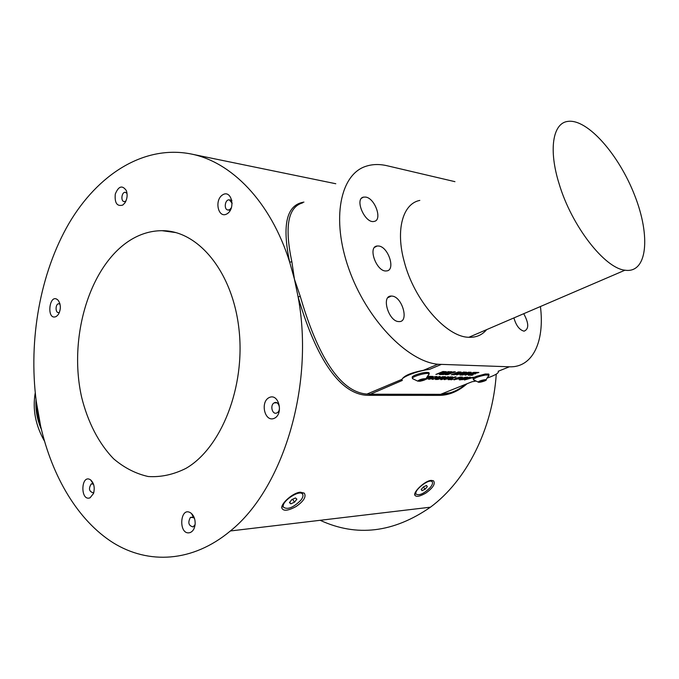 <?xml version="1.0" encoding="UTF-8"?>
<svg xmlns="http://www.w3.org/2000/svg" width="679" height="679" viewBox="0 0 679 679"><rect width="100%" height="100%" fill="white"/><g stroke="black" fill="none" stroke-linecap="round" stroke-linejoin="round"><path stroke-width="1.02" d="M90.052 497.809L93.507 493.523C95.026 487.666 94.041 483.109 90.57 479.849C80.843 473.441 80.012 501.773 90.052 497.809M274.18 418.357C283.847 414.292 278.891 393.039 269.376 397.47C259.887 401.603 264.649 422.542 274.18 418.357M227.066 213.809C235.961 208.563 231.454 189.246 222.687 194.814C213.944 200.093 218.273 219.156 227.066 213.809M130.028 240.307C89.365 265.981 68.248 337.692 81.599 397.054C87.744 422.049 98.803 443.599 113.749 458.911C124.333 467.865 135.817 473.738 148.217 476.522C160.881 477.337 173.451 474.629 185.927 468.383C221.261 448.089 245.552 386.911 238.991 329.307C232.685 271.6 197.962 230.308 162.009 230.69C150.865 230.724 140.205 233.932 130.028 240.307M303.937 202.104C286.58 204.795 281.827 224.808 289.678 262.145L291.877 261.805L294.431 279.179L298.115 296.927C314.649 385.468 283.084 488.795 230.376 530.97C192.513 562.56 148.345 564.597 113.147 542.776C77.941 520.53 52.139 476.734 40.63 426.056L36.242 401.272C28.323 339.551 40.214 272.95 68.902 223.518C97.717 174.52 143.583 144.95 190.468 153.861C231.166 161.526 270.641 201.383 289.678 262.145L294.431 279.179L300.262 296.333L298.115 296.927C313.477 349.668 337.064 396.18 369.537 395.339L370.225 394.261L440.595 394.329C449.286 394.168 457.697 390.807 465.802 384.238M190.247 532.531C193.133 531.233 194.771 528.33 195.162 523.823C195.255 519.393 194.016 515.947 191.453 513.494C179.799 504.149 177.762 536.461 190.247 532.531M56.416 316.406L58.419 314.394C61.017 309.361 60.974 304.71 58.292 300.432C49.295 291.104 45.722 321.719 56.416 316.406M122.772 205.075L124.877 202.936C127.27 198.947 127.737 194.797 126.277 190.502C122.228 184.909 118.562 186.097 115.286 194.05C114.513 203.004 117.009 206.679 122.772 205.075M302.63 202.86C287.989 207.053 284.399 226.71 291.877 261.805M300.262 296.333C314.869 346.545 336.555 391.885 366.983 394.066L370.225 394.261L366.991 394.066L401.993 379.332C404.022 375.674 411.194 372.652 423.518 370.276L429.62 369.334C416.507 370.921 398.726 378.228 402.324 380.435L370.318 394.219L440.595 394.329L472.032 381.742L475.385 381.174M487.666 377.897C495.721 375.003 499.235 372.796 498.191 371.269L498.488 371.668M454.947 181.666L387.208 165.769C379.637 163.987 372.627 164.14 366.176 166.219C340.323 174.062 330.97 218.706 348.853 268.918C366.482 319.147 407.247 361.415 437.845 364.25L509.352 366.796C532.879 367.814 544.821 341.274 540.425 306.526M488.905 374.579L488.761 374.053L485.247 373.993L476.361 376.361C473.662 377.482 472.609 378.305 473.204 378.823L473.356 379.374M429.103 373.204L428.958 372.652C426.2 371.948 421.667 372.737 415.361 375.029C412.773 376.149 411.754 377.006 412.306 377.583L412.467 378.195M455.685 374.604L459.114 373.501L461.134 372.058L458.393 371.931L451.374 374.808L457.468 374.112M452.859 372.44L447.368 374.715L455.397 371.846L453.699 371.803L448.013 373.764L451.942 371.761L450.228 371.71L443.183 374.621L449.77 372.364L445.22 374.664L446.349 374.689L452.859 372.44L446.349 374.689M442.165 374.596L449.209 371.685L448.199 371.659L441.146 374.57L448.488 371.668M426.692 377.974L429.009 378.016L430.172 377.532L427.405 377.482L428.933 376.853L433.058 376.429L429.052 376.344L427.541 376.981M425.869 379.306L427.329 378.831L426.166 378.814M436.376 377.346L437.132 376.803L436.325 376.455L430.265 377.889L428.432 379.205L433.592 378.526L430.367 378.89L431.394 377.872L435.086 376.938L435.086 377.439L436.376 377.346L437.021 376.556M436.495 379.493L443.421 376.641L439.652 377.762L437.488 377.719L440.255 376.582L439.237 376.556L432.302 379.417L436.334 378.195L438.498 378.237L435.485 379.476L436.495 379.493L442.691 376.633M448.59 376.752L443.039 378.593L445.5 376.684L444.448 376.667L437.531 379.51L443.005 377.694L440.603 379.561L441.681 379.586L448.59 376.752M460.294 377.074L455.66 378.39L453.784 379.697L460.481 378.466L462.416 377.125L460.294 377.074M439.406 374.536L440.603 374.562L442.004 373.212L446.256 371.71L442.937 371.523L435.876 374.452L439.882 373.238L440.654 373.348L439.406 374.536M462.127 378.458L465.904 377.558L465.904 378.05L467.118 377.957L467.882 377.227L465.539 377.21L461.109 378.466L459.233 379.79L463.205 379.569L465.955 378.458L463.791 378.415L462.645 378.874L463.859 378.899L462.968 379.264L461.151 379.476L462.051 378.186L465.904 377.558M455.091 376.887L448.199 379.697L452.944 379.298L450.33 379.247L456.067 376.904L455.091 376.887M450.576 376.87L445.899 378.203L444.024 379.527L450.822 378.279L452.749 376.93L450.576 376.87M459.912 375.003L461.058 375.029L462.518 373.713L466.694 372.236L463.545 372.067L456.543 374.927L460.481 373.739L461.202 373.84L459.912 375.003M428.415 376.336L427.991 376.327M474.867 374.019L476.021 373.543L473.475 373.484L474.994 372.864L478.89 372.465L475.198 372.372L468.238 375.19L472.007 375.283L473.161 374.816L470.352 374.749L475.3 373.526M471.082 372.262L470.055 372.236L464.945 375.122L474.757 372.355L467.22 374.409L471.082 372.262M462.56 375.063L469.537 372.219L468.569 372.194L461.584 375.037L468.816 372.202M465.107 379.722L468.943 378.364L470.598 377.21L469.486 377.184L464.453 379.985L474.035 377.278L468.943 378.373L470.148 377.201M402.002 379.951L401.993 379.332M439.746 374.256L440.603 374.562M440.518 374.273L441.35 373.968M441.265 373.688L442.004 373.212M441.927 372.924L445.28 372.448M445.203 372.16L446.12 371.659M436.826 374.188L439.882 373.238M440.034 372.958L440.603 373.17M444.372 371.803L444.202 372.448L440.985 372.465L442.708 371.752L444.422 371.999M442.708 371.752L444.448 372.092M441.061 372.754L442.784 372.041M466.312 377.736L467.118 377.957M467.042 377.685L467.797 377.184M459.199 379.536L460.09 379.943M460.014 379.663L463.205 379.569M463.129 379.289L465.234 378.441M463.29 378.619L463.859 378.899M460.685 379.23L462.051 378.186M453.759 379.451L454.599 379.85M454.523 379.569L460.481 378.466M460.404 378.195L462.374 377.1M455.303 379.128L456.611 378.11L460.871 377.414M460.413 377.176L460.905 377.566L459.547 378.432L455.337 379.264L460.489 377.448M448.853 379.434L451.798 379.756M451.722 379.485L452.214 379.281M455.346 376.887L450.33 379.247M443.998 379.272L444.872 379.68M444.796 379.4L450.822 378.279M450.746 377.999L452.706 376.904M445.56 378.95L446.867 377.923L451.187 377.218M450.712 376.972L451.229 377.38L449.871 378.254L445.594 379.077L450.788 377.252M440.951 379.289L441.681 379.586M441.605 379.298L447.86 376.735M445.068 376.675L443.039 378.593M438.456 379.247L443.005 377.694M439.525 376.565L437.488 377.719M433.244 379.154L436.334 378.195M436.257 377.906L438.498 378.237M435.502 377.117L436.3 377.066M428.415 378.95L429.255 379.366M429.179 379.077L433.134 378.364M429.926 378.644L431.394 377.872M431.318 377.583L435.086 376.938M435.01 376.65L435.443 376.811M426.955 377.694L429.009 378.016M428.933 377.728L429.434 377.524M431.895 376.913L428.933 376.853M431.819 376.624L432.328 376.412M426.157 379.001L426.59 378.823M448.293 374.452L454.675 371.829M451.331 371.744L448.013 373.764M444.117 374.358L449.77 372.364M445.755 374.392L446.273 374.409M457.391 373.823L459.114 373.501M459.029 373.221L461.16 372.084M452.027 374.545L454.395 374.816M454.319 374.528L455.609 374.316M459.462 372.211L458.189 373.45L455.083 374.358L453.462 374.07L458.138 372.151L459.522 372.457M458.138 372.151L459.539 372.499M453.538 374.35L458.215 372.432M460.269 374.732L461.058 375.029M460.982 374.749L461.822 374.452M461.745 374.171L462.518 373.713M462.441 373.433L465.718 372.966M465.641 372.678L466.558 372.194M457.451 374.664L460.481 373.739M460.625 373.467L461.151 373.662M464.869 372.338L464.674 372.966L461.644 373.263L463.273 372.287L464.92 372.516M463.273 372.287L464.945 372.618M461.644 373.263L463.358 372.567M470.352 374.749L472.312 373.951M472.236 373.671L474.782 373.739M474.994 372.864L473.475 373.484M474.918 372.584L477.727 372.932M477.651 372.661L478.177 372.448M468.883 374.935L472.007 375.283M471.93 375.003L472.44 374.8M470.522 372.245L467.22 374.409M465.412 374.85L465.938 375.139M465.862 374.859L473.866 372.33M469.571 378.195L473.025 377.261M391.944 296.086L391.257 296.061C380.843 295.603 388.702 321.914 398.938 321.583C409.488 322.44 402.308 296.536 391.944 296.086M378.712 246.01L377.193 245.993C367.271 246.664 376.735 272.389 386.402 270.929C395.967 270.743 388.549 246.901 378.712 246.01M365.777 197.088L363.503 197.114C354.149 198.811 365.073 223.892 374.104 221.413C382.701 220.336 375.139 198.361 365.777 197.088M513.91 317.916C516.116 325.614 519.511 330.028 524.095 331.174C529.06 329.086 528.941 323.263 523.721 313.706M419.817 200.415C402.919 203.564 395.382 229.638 404.2 261.517C414.037 300.228 446.358 337.2 468.858 337.276C476.2 337.59 482.115 335.044 486.622 329.646M467.135 383.703C458.435 391.274 449.337 395.161 439.839 395.373L369.537 395.339M40.299 424.562L36.581 403.784M40.782 426.718C37.837 418.451 36.36 410.209 36.335 401.993M296.129 506.5C303.751 501.187 306.467 496.731 304.268 493.141L300.415 492.199C293.269 492.47 280.843 503.453 281.793 507.994C283.262 511.389 288.04 510.888 296.129 506.5M425.801 493.098C433.066 487.853 435.638 483.754 433.499 480.8L431.199 480.384C425.139 480.571 412.993 492.063 414.861 495.237C416.295 497.164 419.936 496.451 425.801 493.098M496.264 374.129C492.581 429.4 466.354 480.664 430.452 507.188C393.464 532.777 356.704 537.148 320.174 520.301M282.532 504.998L283.185 506.772M302.359 493.922L300.457 492.199M415.242 492.614L415.548 493.302M432.243 481.869C429.748 477.778 413.027 490.637 416.227 494.193C419.469 495.729 424.095 493.548 430.104 487.658C432.294 485.035 433.007 483.1 432.243 481.869L430.817 480.426M425.079 489.236L422.024 490.671L421.201 489.517L423.441 486.902L426.505 485.46L427.32 486.631L425.079 489.236L423.365 486.996M426.437 485.493L427.32 486.631M300.865 500.202C302.698 497.826 303.326 495.925 302.766 494.507C300.687 488.532 280.597 501.671 283.449 507.154C287.506 509.988 293.311 507.671 300.865 500.202M294.559 502.137L290.85 503.843L289.432 502.604L291.749 499.659L295.475 497.953L296.867 499.201L294.559 502.137L292.59 499.269M289.738 502.222L290.85 503.843M433.253 394.321L432.956 395.365M36.029 399.634C35.342 409.793 37.141 419.758 41.436 429.535M428.695 375.037L429.196 373.73C427.074 372.058 410.294 377.032 412.552 378.653L412.594 378.695M419.834 381.258C424.137 380.401 426.183 379.536 425.962 378.661C422.202 378.729 419.444 379.544 417.678 381.106L419.834 381.258M421.956 380.673L418.951 381.072L418.918 380.359L424.901 378.848L424.927 379.569L421.956 380.673L421.6 379.357M424.74 378.874L424.927 379.569M488.591 376.217L489.007 375.071L485.544 375.037C477.931 376.539 473.908 378.144 473.45 379.833L473.492 379.858M484.382 379.756C480.749 380.461 478.712 381.242 478.288 382.099C478.839 383.058 487.972 380.274 486.037 379.731L484.382 379.756M482.37 380.308L485.12 379.926L484.993 380.596L479.399 382.014L479.51 381.352L482.37 380.308M481.818 380.512L482.132 381.632M484.814 379.968L484.993 380.596M559.241 184.213C571.769 226.132 604.675 268.256 624.969 270.2C647.46 273.696 650.805 236.165 634.721 195.484C619.044 154.787 587.394 118.545 567.873 121.397C552.825 122.967 548.276 149.643 559.241 184.213M232.184 203.276L229.332 199.864C224.817 199.202 223.561 209.938 228.144 209.998L229.765 209.573L231.488 207.638M276.803 412.951L277.134 412.781C281.743 410.396 278.696 400.143 274.214 402.868C269.682 405.032 272.271 415.192 276.803 412.951M194.584 518.764L193.676 517.644L190.451 517.39C187.659 522.541 188.533 525.716 193.091 526.929L195.102 524.629M93.524 484.195L91.3 483.855C88.423 488.464 89.008 491.443 93.074 492.801L93.897 492.199M60.024 304.184L58.657 303.751C55.177 304.005 55.262 313.299 58.733 312.578L59.48 312.289M127.024 193.422L125.352 192.318C121.558 191.758 120.455 201.578 124.308 201.621L125.921 201.052M439.839 395.373L440.501 394.372L451.34 392.589L456.033 390.646C459.131 388.838 457.298 390.569 465.921 384.187M498.191 371.269L509.352 366.796M429.62 369.334L441.146 364.496M387.904 297.665L391.257 296.061M374.655 247.3L377.193 245.993M361.729 198.107L363.503 197.114M37.116 407.434L37.387 409.148M39.399 420.267L39.026 418.374M423.518 370.276L437.845 364.25M230.376 530.97L430.452 507.188M282.54 505.337L281.793 507.994M301.612 492.852L304.268 493.141M415.302 492.861L414.861 495.237M431.199 480.63L433.499 480.8M191.291 154.031L335.791 183.737M415.497 493.243L416.227 494.193M282.71 506.067L283.449 507.154M162.009 230.69L175.954 232.6M35.249 392.818C32.397 409.208 35.478 425.326 44.491 441.155M428.958 372.652L429.255 373.764M412.552 378.653L417.678 381.106M425.962 378.661L429.196 373.73M488.761 374.053L489.05 375.097M486.037 379.731L489.007 375.071M473.45 379.833L478.288 382.099M624.969 270.2L468.858 337.276M231.895 200.305L229.332 199.864M230.3 210.354L228.144 209.998M276.998 402.851L274.214 402.868M193.676 517.644L191.453 513.494M193.956 517.025L193.379 517.084M192.895 517.135L190.451 517.39M93.32 484.042L90.57 479.849M92.768 483.754L91.3 483.855M59.854 303.513L58.292 300.432M59.311 303.793L58.657 303.751M126.837 192.31L126.277 190.502"/></g></svg>
